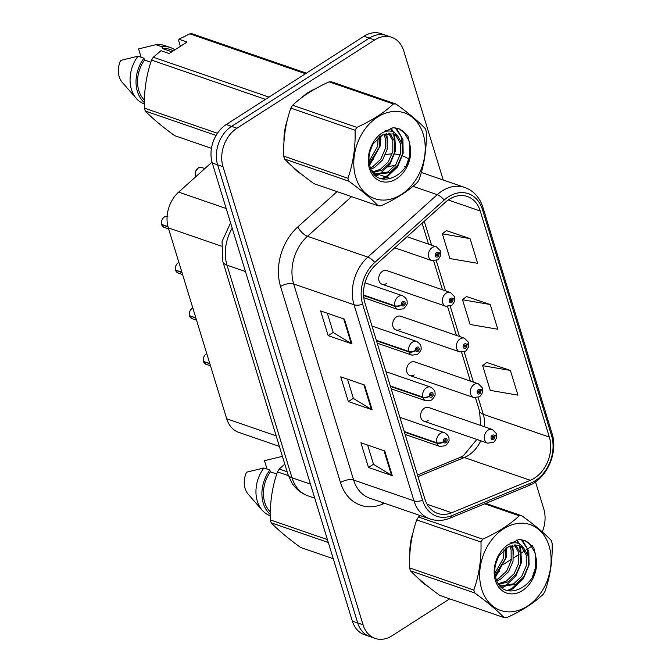 <?xml version="1.0" encoding="UTF-8"?>
<svg xmlns="http://www.w3.org/2000/svg" width="672" height="672" viewBox="0 0 672 672"><rect width="100%" height="100%" fill="white"/><g stroke="black" fill="none" stroke-linecap="round" stroke-linejoin="round"><path stroke-width="1.01" d="M382.049 284.273L445.738 306.23A7.241 5.494 -71 0 1 442.403 300.275A7.241 5.494 -71 0 1 446.208 293.202A7.241 5.494 -71 0 1 450.458 292.538L386.77 270.581A7.241 5.494 109 0 0 382.519 271.253A7.241 5.494 109 0 0 378.714 278.326A7.241 5.494 109 0 0 382.049 284.273A7.241 5.494 109 0 0 386.299 283.609M396.001 329.918L459.69 351.876A7.241 5.494 -71 0 1 456.355 345.92A7.241 5.494 -71 0 1 460.16 338.848A7.241 5.494 -71 0 1 464.411 338.184L400.722 316.226A7.241 5.494 109 0 0 396.472 316.898A7.241 5.494 109 0 0 392.666 323.971A7.241 5.494 109 0 0 396.001 329.918A7.241 5.494 109 0 0 400.252 329.255M409.962 375.564L473.651 397.522A7.241 5.494 -71 0 1 470.308 391.566A7.241 5.494 -71 0 1 474.121 384.493A7.241 5.494 -71 0 1 478.363 383.83L414.674 361.872A7.241 5.494 109 0 0 410.432 362.544A7.241 5.494 109 0 0 406.619 369.617A7.241 5.494 109 0 0 409.962 375.564A7.241 5.494 109 0 0 414.204 374.9M423.914 421.21L487.603 443.159A7.241 5.494 -71 0 1 484.268 437.212A7.241 5.494 -71 0 1 488.074 430.139A7.241 5.494 -71 0 1 492.324 429.467L428.635 407.518A7.241 5.494 109 0 0 424.385 408.181A7.241 5.494 109 0 0 420.58 415.254A7.241 5.494 109 0 0 423.914 421.21A7.241 5.494 109 0 0 428.165 420.546M279.376 446.384L238.77 432.39A28.963 21.958 -71 0 1 226.691 418.799L168.319 227.85A28.963 21.958 -71 0 1 178.651 192.116L212.024 162.112M308.356 92.408A46.343 35.137 109 0 0 301.753 97.583A46.343 35.137 109 0 1 308.356 92.408A46.343 35.137 109 0 1 315.017 88.973A46.343 35.137 109 0 0 308.356 92.408M287.179 120.658A46.343 35.137 109 0 0 283.996 141.54A46.343 35.137 109 0 1 287.179 120.658M292.765 166.874A46.343 35.137 109 0 0 301.022 173.83A46.343 35.137 109 0 1 292.765 166.874M413.078 532.451A46.343 35.137 109 0 0 409.886 553.333A46.343 35.137 109 0 1 413.078 532.451M418.664 578.659A46.343 35.137 109 0 0 426.913 585.623A46.343 35.137 109 0 1 418.664 578.659M449.215 199.34A30.895 23.419 -71 0 1 467.342 196.501A30.895 23.419 -71 0 1 480.228 211L549.343 437.086A30.895 23.419 -71 0 1 530.342 480.312L451.744 512.744A30.895 23.419 -71 0 1 437.724 513.442A30.895 23.419 -71 0 1 424.838 498.935L364.888 302.845A30.895 23.419 -71 0 1 375.917 264.726L445.351 202.297A30.895 23.419 -71 0 1 449.215 199.34M448.434 196.787A33.894 25.696 109 0 0 444.192 200.029L374.758 262.458A33.894 25.696 109 0 0 362.662 304.273L422.612 500.363A33.894 25.696 109 0 0 452.13 515.516L530.729 483.076A33.894 25.696 109 0 0 551.569 435.658L482.454 209.572A33.894 25.696 109 0 0 448.434 196.787M443.218 180.02L403.738 50.887A28.963 21.958 109 0 0 391.667 37.296L380.948 33.6A28.963 21.958 109 0 0 363.955 36.263L226.246 124.513A28.963 21.958 109 0 0 212.285 163.019L352.338 621.113L357.697 622.961A28.963 21.958 109 0 0 369.776 636.552A28.963 21.958 109 0 1 357.697 622.961L217.644 164.867L357.697 622.961L363.056 624.809A28.963 21.958 109 0 0 375.127 638.4A28.963 21.958 109 0 0 392.129 635.737L449.686 598.853M226.246 124.513L231.605 126.361A28.963 21.958 109 0 0 217.644 164.867A28.963 21.958 109 0 1 231.605 126.361L369.314 38.111L231.605 126.361L236.956 128.209A28.963 21.958 109 0 0 223.003 166.715L363.056 624.809M386.308 35.448A28.963 21.958 109 0 0 369.314 38.111A28.963 21.958 109 0 1 386.308 35.448M510.384 370.432L482.664 365.669L490.224 390.382L517.944 395.153L510.384 370.432L486.646 362.452M470.081 238.61L442.361 233.839L449.921 258.56L477.641 263.323L470.081 238.61L446.342 230.622M490.232 304.525L462.512 299.754L470.072 324.475L497.792 329.238L490.232 304.525L466.494 296.537M525.647 550.175L529.838 547.487A28.963 21.958 109 0 0 532.342 545.672M542.287 531.922A28.963 21.958 109 0 0 543.791 508.981L535.508 481.883M391.667 37.296A28.963 21.958 109 0 0 374.665 39.959L236.956 128.209M503.698 564.236L511.392 559.306M513.526 557.936L519.044 554.4M520.624 553.392L524.588 550.847M351.977 343.854L328.171 335.647L320.611 310.926L344.425 319.133L351.977 343.854A7.728 3.486 -17 0 1 351.238 343.51L343.711 318.889M392.28 475.675L368.474 467.468L360.914 442.756L384.728 450.962L392.28 475.675A7.728 3.486 -17 0 1 391.541 475.339L384.014 450.719M372.128 409.769L348.323 401.562L340.763 376.841L364.577 385.048L372.128 409.769A7.728 3.486 -17 0 1 371.389 409.424L363.863 384.804M348.323 401.562L353.354 398.336M347.491 379.159L353.388 398.429L371.389 409.424M368.474 467.468L373.506 464.243M367.643 445.074L373.54 464.344L391.541 475.339M328.171 335.647L333.203 332.422M327.34 313.253L333.236 332.522L351.238 343.51M462.512 299.754L466.662 296.394M442.361 233.839L446.51 230.488M482.664 365.669L486.814 362.309M352.338 621.113A28.963 21.958 109 0 0 364.417 634.704L375.127 638.4M394.724 247.808L431.785 260.585A7.241 5.494 -71 0 1 428.45 254.629A7.241 5.494 -71 0 1 432.256 247.556A7.241 5.494 -71 0 1 436.506 246.893L440.462 250.9A4.83 2.276 160.6 0 1 438.883 253.529A2.411 1.831 109 0 0 436.489 252.706A2.411 1.831 109 0 0 435.322 255.914A2.411 1.831 109 0 0 437.749 256.822A2.411 1.831 109 0 0 438.934 253.705L437.85 254.344A0.966 0.731 -71 0 1 436.8 255.679A0.966 0.731 -71 0 1 436.867 253.94L437.825 254.268L438.883 253.529M436.808 253.982L437.85 254.344M438.934 253.705A4.83 2.075 -14.6 0 0 440.63 251.462A4.83 2.075 -14.6 0 0 440.521 251.202M436.867 253.94A0.966 0.731 -71 0 1 437.825 254.268M167.126 216.233A5.796 4.393 109 0 0 164.472 216.93A5.796 4.393 109 0 0 161.616 224.414L161.591 224.322M161.994 224.549L168.076 227.027M363.586 295.52L395.086 306.382A4.83 2.276 -19.4 0 0 401.596 304.928A2.411 1.831 109 0 0 403.99 305.752A2.411 1.831 109 0 0 405.149 302.543A2.411 1.831 109 0 0 402.73 301.636A2.411 1.831 109 0 0 401.537 304.752L402.629 304.114A0.966 0.731 -71 0 1 403.67 302.778A0.966 0.731 -71 0 1 403.04 304.609A0.966 0.731 -71 0 1 402.654 304.189L401.596 304.928M401.537 304.752A4.83 2.075 165.4 0 1 394.926 305.844A7.241 5.494 -71 0 1 398.488 296.486A7.241 5.494 -71 0 1 402.738 295.823C406.048 297.898 407.501 300.182 407.098 302.677C407.677 303.668 406.518 305.701 403.612 308.792L398.017 309.515A7.241 5.494 -71 0 1 395.086 306.382M363.552 295.033L394.926 305.844M161.616 224.414L167.966 226.598M450.458 292.538L454.415 296.545A4.83 2.276 160.6 0 1 452.836 299.174A2.411 1.831 109 0 0 450.442 298.351A2.411 1.831 109 0 0 449.282 301.56A2.411 1.831 109 0 0 451.702 302.467A2.411 1.831 109 0 0 452.894 299.351L451.802 299.989A0.966 0.731 -71 0 1 450.761 301.325A0.966 0.731 -71 0 1 450.82 299.586L451.777 299.914L452.836 299.174M450.761 299.628L451.802 299.989M452.894 299.351A4.83 2.075 -14.6 0 0 454.583 297.108A4.83 2.075 -14.6 0 0 454.474 296.848M450.82 299.586A0.966 0.731 -71 0 1 451.777 299.914M464.411 338.184L468.367 342.182A4.83 2.276 160.6 0 1 466.788 344.812A2.411 1.831 109 0 0 464.402 343.997A2.411 1.831 109 0 0 463.235 347.206A2.411 1.831 109 0 0 465.654 348.113A2.411 1.831 109 0 0 466.847 344.996L465.755 345.626A0.966 0.731 -71 0 1 464.713 346.962A0.966 0.731 -71 0 1 464.78 345.232L465.738 345.559L466.788 344.812M464.713 345.274L465.755 345.626M466.847 344.996A4.83 2.075 -14.6 0 0 468.544 342.745A4.83 2.075 -14.6 0 0 468.426 342.493M464.78 345.232A0.966 0.731 -71 0 1 465.738 345.559M478.363 383.83L482.328 387.828A4.83 2.276 160.6 0 1 480.749 390.457A2.411 1.831 109 0 0 478.355 389.634A2.411 1.831 109 0 0 477.187 392.843A2.411 1.831 109 0 0 479.615 393.758A2.411 1.831 109 0 0 480.799 390.642L479.707 391.272A0.966 0.731 -71 0 1 478.666 392.608A0.966 0.731 -71 0 1 478.733 390.877L479.69 391.205L480.749 390.457M478.674 390.919L479.707 391.272M480.799 390.642A4.83 2.075 -14.6 0 0 482.496 388.391A4.83 2.075 -14.6 0 0 482.387 388.139M478.733 390.877A0.966 0.731 -71 0 1 479.69 391.205M492.324 429.467L496.28 433.474A4.83 2.276 160.6 0 1 494.701 436.103A2.411 1.831 109 0 0 492.307 435.28A2.411 1.831 109 0 0 491.148 438.488A2.411 1.831 109 0 0 493.567 439.404A2.411 1.831 109 0 0 494.76 436.288L493.668 436.918A0.966 0.731 -71 0 1 492.626 438.253A0.966 0.731 -71 0 1 492.685 436.514L493.643 436.85L494.701 436.103M492.626 436.565L493.668 436.918M494.76 436.288A4.83 2.075 -14.6 0 0 496.448 434.036A4.83 2.075 -14.6 0 0 496.339 433.784M492.685 436.514A0.966 0.731 -71 0 1 493.643 436.85M178.853 262.324A5.796 4.393 109 0 0 178.424 262.576A5.796 4.393 109 0 0 175.568 270.06L175.552 269.968M175.955 270.186L182.02 272.664M376.496 340.805L409.046 352.027A4.83 2.276 -19.4 0 0 415.548 350.574A2.411 1.831 109 0 0 417.942 351.397A2.411 1.831 109 0 0 419.101 348.188A2.411 1.831 109 0 0 416.682 347.281A2.411 1.831 109 0 0 415.489 350.398L416.581 349.759A0.966 0.731 -71 0 1 417.623 348.424A0.966 0.731 -71 0 1 417.001 350.246A0.966 0.731 -71 0 1 416.606 349.835L415.548 350.574M415.489 350.398A4.83 2.075 165.4 0 1 408.878 351.49A7.241 5.494 -71 0 1 412.448 342.132A7.241 5.494 -71 0 1 416.699 341.468C420.008 343.543 421.462 345.828 421.05 348.314C421.63 349.306 420.47 351.347 417.572 354.438L411.978 355.16A7.241 5.494 -71 0 1 409.046 352.027M376.328 340.267L408.878 351.49M175.568 270.06L181.885 272.236M192.814 307.969A5.796 4.393 109 0 0 192.377 308.221A5.796 4.393 109 0 0 189.521 315.706L189.504 315.613M189.907 315.832L195.972 318.31M390.449 386.45L422.999 397.673A4.83 2.276 -19.4 0 0 429.5 396.22A2.411 1.831 109 0 0 431.894 397.043A2.411 1.831 109 0 0 433.062 393.834A2.411 1.831 109 0 0 430.634 392.918A2.411 1.831 109 0 0 429.45 396.043L430.542 395.405A0.966 0.731 -71 0 1 431.584 394.069A0.966 0.731 -71 0 1 430.954 395.892A0.966 0.731 -71 0 1 430.559 395.48L429.5 396.22M429.45 396.043A4.83 2.075 165.4 0 1 422.831 397.127A7.241 5.494 -71 0 1 426.401 387.778A7.241 5.494 -71 0 1 430.651 387.114C433.961 389.189 435.414 391.474 435.011 393.96C435.582 394.951 434.423 396.992 431.525 400.084L425.93 400.806A7.241 5.494 -71 0 1 422.999 397.673M390.281 385.913L422.831 397.127M189.521 315.706L195.838 317.881M203.44 361.309C202.91 358.201 203.86 355.723 206.279 353.867L206.758 353.598A5.796 4.393 109 0 0 206.338 353.867A5.796 4.393 109 0 0 203.482 361.343L203.456 361.259M203.86 361.477L209.924 363.955M404.401 432.096L436.951 443.318A4.83 2.276 -19.4 0 0 443.461 441.865A2.411 1.831 109 0 0 445.855 442.688A2.411 1.831 109 0 0 447.014 439.48A2.411 1.831 109 0 0 444.595 438.564A2.411 1.831 109 0 0 443.402 441.689L444.494 441.05A0.966 0.731 -71 0 1 445.536 439.715A0.966 0.731 -71 0 1 444.906 441.538A0.966 0.731 -71 0 1 444.52 441.118L443.461 441.865M443.402 441.689A4.83 2.075 165.4 0 1 436.792 442.772A7.241 5.494 -71 0 1 440.353 433.423A7.241 5.494 -71 0 1 444.604 432.751C447.913 434.826 449.366 437.111 448.963 439.606C449.543 440.597 448.375 442.638 445.477 445.729L439.883 446.443A7.241 5.494 -71 0 1 436.951 443.318M404.242 431.558L436.792 442.772M203.482 361.343L209.79 363.527M355.782 177.349A45.377 34.406 109 0 0 401.335 194.477A45.377 34.406 109 0 0 423.209 134.148A45.377 34.406 109 0 0 377.656 117.029A45.377 34.406 109 0 0 355.782 177.349M292.606 105.244L356.84 127.386C371.86 120.599 384.031 112.795 393.347 103.984A52.139 39.53 109 0 1 395.993 104.034L331.758 81.892A52.139 39.53 109 0 0 329.112 81.841C314.034 88.67 301.862 96.466 292.606 105.244A52.139 39.53 109 0 0 290.85 108.108C285.592 123.052 283.214 139.062 283.702 156.131L347.936 178.273A52.139 39.53 109 0 0 348.356 179.743A52.139 39.53 109 0 0 348.827 181.188L284.592 159.046C291.455 166.228 301.241 174.434 313.95 183.666L378.185 205.808C371.322 198.626 361.536 190.42 348.827 181.188M378.185 205.808A52.139 39.53 109 0 0 380.831 205.859C395.85 199.072 408.022 191.276 417.346 182.465A52.139 39.53 109 0 0 419.093 179.592C424.368 164.514 426.754 148.504 426.241 131.578A52.139 39.53 109 0 0 425.821 130.099A52.139 39.53 109 0 0 425.351 128.654C418.404 121.405 408.618 113.198 395.993 104.034M283.702 156.131A52.139 39.53 109 0 0 284.122 157.601A52.139 39.53 109 0 0 284.592 159.046M370.994 169.092L374.59 167.462L382.645 159.902L387.164 149.377L387.114 138.768L385.064 133.82M370.507 167.908L372.7 166.807L380.755 159.247L385.274 148.73L385.224 138.121L383.804 134.274M372.985 172.595L382.141 170.066L390.205 162.506L394.724 151.981L394.674 141.38L389.701 133.148M384.989 130.855L386.266 131.292L384.863 130.939M372.515 171.898L380.251 169.42L388.315 161.86L392.834 151.334L392.784 140.725L388.592 133.165M386.047 131.351L385.468 131.065M373.615 173.41L375.824 174.384L389.701 172.67L397.757 165.11L402.284 154.594L402.234 143.984L397.782 136.189L393.666 133.846L382.88 134.677L373.187 143.816C369.029 151.066 367.937 158.5 369.911 166.102C376.572 192.738 413.473 174.535 410.567 148.025L407.879 135.786L398.849 128.612L393.011 127.705L382.024 133.014A26.972 20.454 109 0 0 369.457 168.596A26.972 20.454 109 0 0 394.38 179.995A26.972 20.454 109 0 0 410.567 148.025M374.892 174.023L387.811 172.024L395.867 164.464L400.394 153.938L400.344 143.329L395.892 135.542L393.145 133.728M369.298 163.346L379.604 146.773L379.655 136.601M369.054 161.347L377.714 146.126L378.092 137.861M373.859 173.704L375.824 174.384M382.024 133.014C388.592 129.511 393.851 130.57 397.782 136.189M356.84 127.386A52.139 39.53 109 0 0 355.085 130.25L290.85 108.108M393.347 103.984L329.112 81.841M347.936 178.273C353.186 163.321 355.572 147.319 355.085 130.25M369.449 164.153L373.414 159.466M380.134 140.255L380.1 136.282M387.694 142.859L386.736 133.4M386.014 131.208L385.694 130.427M395.254 145.463L393.632 133.963M392.624 131.687L390.449 128.318M381.452 178.752L386.24 176.543L396.094 167.278M402.814 148.075L401.302 136.886L395.993 128.831L394.598 127.747M406.577 164.984L409.786 155.501L409.525 141.641L403.553 131.435L398.622 128.537M369.734 152.258L372.38 145.236M369.667 165.169L380.486 145.404L380.965 135.71M376.186 175.972L378.294 175.006M379.142 174.544L389.911 164.371L395.606 150.612L394.691 134.602M393.649 132.174L390.986 128.159M382.528 179.038L387.181 176.87L397.471 166.975L403.166 153.224L402.906 139.356L396.934 129.158L395.128 127.789M481.681 589.142A45.377 34.406 109 0 0 527.234 606.262A45.377 34.406 109 0 0 549.1 545.941A45.377 34.406 109 0 0 503.555 528.814A45.377 34.406 109 0 0 481.681 589.142M420.126 515.542L418.496 517.028A52.139 39.53 109 0 0 416.749 519.893C411.491 534.845 409.105 550.855 409.592 567.916L473.827 590.058A52.139 39.53 109 0 0 474.256 591.528A52.139 39.53 109 0 0 474.726 592.973L410.483 570.83C417.354 578.012 427.14 586.219 439.849 595.459L504.084 617.602C497.221 610.42 487.435 602.213 474.726 592.973M504.084 617.602A52.139 39.53 109 0 0 506.73 617.652C521.749 610.865 533.921 603.061 543.236 594.25A52.139 39.53 109 0 0 544.992 591.385C550.267 576.307 552.653 560.297 552.14 543.362A52.139 39.53 109 0 0 551.72 541.892A52.139 39.53 109 0 0 551.25 540.448C544.303 533.198 534.517 524.992 521.892 515.819A52.139 39.53 109 0 0 519.246 515.777L484.655 503.849M409.592 567.916A52.139 39.53 109 0 0 410.021 569.386A52.139 39.53 109 0 0 410.483 570.83M496.894 580.877L500.48 579.247L508.536 571.687L513.064 561.17L513.013 550.561L510.964 545.614M496.406 579.692L498.59 578.6L506.646 571.04L511.174 560.515L511.123 549.906L509.695 546.059M498.884 584.38L508.04 581.86L516.096 574.3L520.624 563.774L520.565 553.165L515.6 544.933M510.888 542.64L512.165 543.085L510.754 542.724M498.406 583.682L506.15 581.204L514.206 573.644L518.734 563.119L518.675 552.518L514.492 544.958M511.938 543.136L511.367 542.858M499.514 585.203L501.724 586.169L515.6 584.464L523.656 576.904L528.184 566.378L528.125 555.769L523.681 547.974L519.557 545.63L508.78 546.462L499.078 555.61C494.928 562.859 493.836 570.284 495.81 577.895C502.471 604.531 539.372 586.328 536.458 559.818L533.778 547.571L524.748 540.397L518.91 539.49L507.923 544.807A26.972 20.454 109 0 0 495.348 580.381A26.972 20.454 109 0 0 520.279 591.788A26.972 20.454 109 0 0 536.458 559.818M500.783 585.816L513.71 583.808L521.766 576.248L526.294 565.732L526.235 555.122L521.791 547.327L519.036 545.513M495.197 575.14L505.504 558.566L505.554 548.386M494.945 573.14L503.614 557.911L503.992 549.646M499.75 585.497L501.724 586.169M507.923 544.807C514.492 541.296 519.742 542.354 523.681 547.974M418.496 517.028L482.731 539.171A52.139 39.53 109 0 0 480.984 542.035L416.749 519.893M485.789 503.378L521.892 515.819M482.731 539.171C497.759 532.384 509.93 524.588 519.246 515.777M473.827 590.058C479.086 575.114 481.471 559.104 480.984 542.035M495.34 575.938L499.313 571.25M506.024 552.048L505.999 548.075M513.584 554.652L512.627 545.194M511.904 542.993L511.594 542.212M521.144 557.256L519.523 545.756M518.524 543.472L516.34 540.103M507.343 590.537L512.131 588.336L521.984 579.071M528.704 559.86L527.201 548.671L521.892 540.616L520.498 539.532M532.468 576.778L535.676 567.286L535.424 553.426L529.452 543.228L524.521 540.322M495.634 564.043L498.271 557.021M495.566 576.962L506.386 557.189L506.864 547.504M502.085 587.765L504.193 586.79M505.033 586.337L515.81 576.156L521.506 562.405L520.582 546.395M519.548 543.959L516.877 539.944M508.418 590.822L513.08 588.664L523.37 578.76L529.066 565.009L528.805 551.149L522.833 540.943L521.018 539.574M180.382 46.318L178.718 40.866L178.903 39.228L189.832 33.835A52.139 39.53 109 0 1 192.478 33.886L306.398 73.147M173.569 50.686L169.772 49.384A28.963 21.958 109 0 0 162.431 48.552L171.839 51.794M174.88 49.846A30.895 23.419 109 0 0 170.402 47.552A30.895 23.419 109 0 0 161.876 46.746L162.431 48.552M170.402 47.552L164.447 45.503A30.895 23.419 109 0 0 155.929 44.696L161.876 46.746M141.128 57.271L138.583 48.922L155.929 44.696M216.073 135.433L145.303 111.04C152.174 118.222 161.96 126.428 174.67 135.66L211.462 148.344M265.49 99.364L151.57 60.102C146.311 75.046 143.926 91.056 144.413 108.125L217.426 133.283M144.413 108.125A52.139 39.53 109 0 0 145.303 111.04M178.903 39.228L187.06 42.034L169.134 53.525L160.969 50.719L153.317 57.229L269.01 97.112M153.317 57.229A52.139 39.53 109 0 0 151.57 60.102M305.525 73.71L189.832 33.835M150.856 62.227L144.497 60.043A28.963 21.958 109 0 0 144.413 100.103M144.497 60.043L143.951 58.237A30.895 23.419 109 0 0 144.379 102.589M143.951 58.237L137.995 56.188A30.895 23.419 109 0 0 136.324 98.456A30.895 23.419 109 0 0 144.312 103.925L144.371 103.942M137.995 56.188L120.649 60.413A19.312 14.641 109 0 0 122.262 82.37L136.324 98.456M282.433 456.414A30.895 23.419 109 0 0 281.82 456.481L282.534 456.733M267.028 469.056L264.474 460.715L281.82 456.481M328.306 542.506L271.202 522.824C278.065 530.006 287.851 538.213 300.56 547.453L333.262 558.718M288.347 475.642L277.46 471.887C272.21 486.839 269.825 502.841 270.312 519.91L327.415 539.591M270.312 519.91A52.139 39.53 109 0 0 271.202 522.824M284.802 464.15L279.216 469.022L287.129 471.752M279.216 469.022A52.139 39.53 109 0 0 277.46 471.887M276.755 474.02L270.396 471.828A28.963 21.958 109 0 0 270.312 511.888M270.396 471.828L269.842 470.03A30.895 23.419 109 0 0 270.27 514.382M269.842 470.03L263.894 467.972A30.895 23.419 109 0 0 262.214 510.25A30.895 23.419 109 0 0 270.211 515.71L270.27 515.726M263.894 467.972L246.548 472.198A19.312 14.641 109 0 0 248.153 494.164L262.214 510.25M226.187 208.505L178.651 192.116M221.365 246.137L168.319 227.85M276.15 435.842L226.691 418.799M530.342 480.312L464.276 457.531A30.895 23.419 109 0 0 468.384 455.381A30.895 23.419 109 0 0 480.774 440.807M418.018 476.624L464.276 457.531A17.38 9.416 -112.4 0 0 459.866 457.514L463.537 455.582L476.826 439.446M480.228 211L448.258 199.987M422.612 500.363A9.652 4.36 163 0 1 413.986 500.85L354.035 304.752A38.623 29.282 -71 0 1 367.819 257.107L437.254 194.678A38.623 29.282 -71 0 1 442.075 190.991A38.623 29.282 -71 0 1 464.738 187.438L421.336 172.469M444.192 200.029A9.652 3.721 48 0 0 437.254 194.678L412.978 186.32M390.919 178.71L386.585 177.215M385.636 176.896L380.722 175.199M378.076 174.283L376.891 173.88L376.37 174.35M374.758 262.458A9.652 3.721 48 0 0 367.819 257.107L307.457 236.3A38.623 29.282 109 0 0 293.672 283.954L354.035 304.752A9.652 4.36 -17 0 0 362.662 304.273M430.088 518.977A38.623 29.282 -71 0 1 413.986 500.85L353.623 480.043A38.623 29.282 109 0 0 369.734 498.17L430.088 518.977C436.615 521.153 443.276 520.867 450.064 518.129L528.662 485.688C546.874 478.75 558.424 452.634 552.023 433.415L482.908 207.337A9.652 4.36 163 0 1 482.454 209.572M452.13 515.516A9.652 5.233 67.6 0 1 450.064 518.129M530.729 483.076A9.652 5.233 67.6 0 1 528.662 485.688M551.569 435.658A9.652 4.36 -17 0 0 552.023 433.415M384.628 503.311L382.536 504.168A48.275 36.599 -71 0 1 340.502 482.588L280.552 286.499A48.275 36.599 -71 0 1 297.78 226.934L337.05 191.629M385.518 154.678A48.275 36.599 -71 0 1 392.179 153.922M394.237 153.98A48.275 36.599 -71 0 1 400.159 155.005M402.058 155.618A48.275 36.599 -71 0 1 408.979 159.323M374.665 39.959L363.955 36.263M223.003 166.715L212.285 163.019M395.136 165.472A38.623 29.282 109 0 0 387.878 167.093M376.194 174.51L375.354 175.266M351.582 196.636L307.457 236.3A9.652 3.721 -132 0 1 297.78 226.934M280.552 286.499A9.652 4.36 -17 0 1 293.672 283.954L353.623 480.043A9.652 4.36 -17 0 0 340.502 482.588M372.078 170.738A9.652 3.721 -132 0 0 373.338 171.814M382.41 502.547A9.652 5.233 -112.4 0 0 382.536 504.168M451.744 512.744L427.106 504.26M484.537 426.787A30.895 23.419 109 0 0 483.277 414.305L478.103 397.387M549.343 437.086L483.277 414.305A17.38 7.846 -17 0 1 479.564 411.113L475.507 397.858M473.432 382.124L464.142 351.742M459.48 336.479L450.19 306.096M445.528 290.842L436.237 260.45M431.567 245.196L424.259 221.264M232.201 228.161A38.623 29.282 109 0 0 227.01 265.18L245.465 271.547M287.885 474.239A19.312 8.719 -17 0 0 292.009 477.784A38.623 29.282 109 0 0 308.112 495.911C301.249 493.458 295.823 489.107 291.824 482.866L287.885 474.239L222.886 261.635A19.312 8.719 -17 0 0 227.01 265.18L292.009 477.784L310.464 484.142M195.829 176.677L195.208 174.804L195.544 171.503L198.173 168L201.634 167.471A5.796 4.393 109 0 0 198.232 168A5.796 4.393 109 0 0 195.846 176.66M161.75 224.843A5.796 4.393 109 0 0 164.094 227.354L168.638 228.917M175.703 270.488A5.796 4.393 109 0 0 178.046 272.992L182.599 274.562M189.655 316.134A5.796 4.393 109 0 0 191.999 318.637L196.552 320.208M203.608 361.78A5.796 4.393 109 0 0 205.96 364.283L210.504 365.854M482.908 207.337C479.69 197.375 473.634 190.739 464.738 187.438M405.409 166.984L404.384 166.631M417.522 474.995L459.866 457.514M470.383 381.074L461.555 352.212M456.422 335.429L447.602 306.566M442.47 289.783L433.65 260.921M428.518 244.138L422.108 223.196M480.707 425.468L479.564 411.113M308.112 495.911L314.756 498.204M222.886 261.635L222.046 241.466L230.588 222.886M201.634 167.471L204.842 168.571M431.785 260.585L437.38 259.862C437.758 260.098 438.782 258.77 440.446 255.889L440.63 251.462M407.047 236.737L436.506 246.893M167.866 216.401L164.413 216.93C161.994 218.786 161.045 221.273 161.574 224.381M364.98 282.803L402.738 295.823M363.796 297.713L398.017 309.515M164.094 227.354L161.708 224.809M445.738 306.23L451.332 305.508C451.71 305.743 452.735 304.416 454.398 301.535L454.583 297.108M459.69 351.876L465.284 351.154C465.662 351.389 466.687 350.062 468.35 347.18L468.544 342.745M473.651 397.522L479.245 396.799C479.623 397.034 480.64 395.707 482.311 392.818L482.496 388.391M487.603 443.159L493.198 442.445C493.576 442.68 494.6 441.353 496.264 438.463L496.448 434.036M178.844 262.307L178.374 262.576C175.955 264.432 175.006 266.91 175.526 270.026M371.986 326.054L416.699 341.468M377.219 343.174L411.978 355.16M178.046 272.992L175.661 270.455M192.805 307.952L192.326 308.221C189.907 310.078 188.958 312.556 189.487 315.664M385.938 371.7L430.651 387.114M391.171 388.819L425.93 400.806M191.999 318.637L189.613 316.1M399.89 417.346L444.604 432.751M405.132 434.465L439.883 446.443M205.96 364.283L203.574 361.746"/></g></svg>

